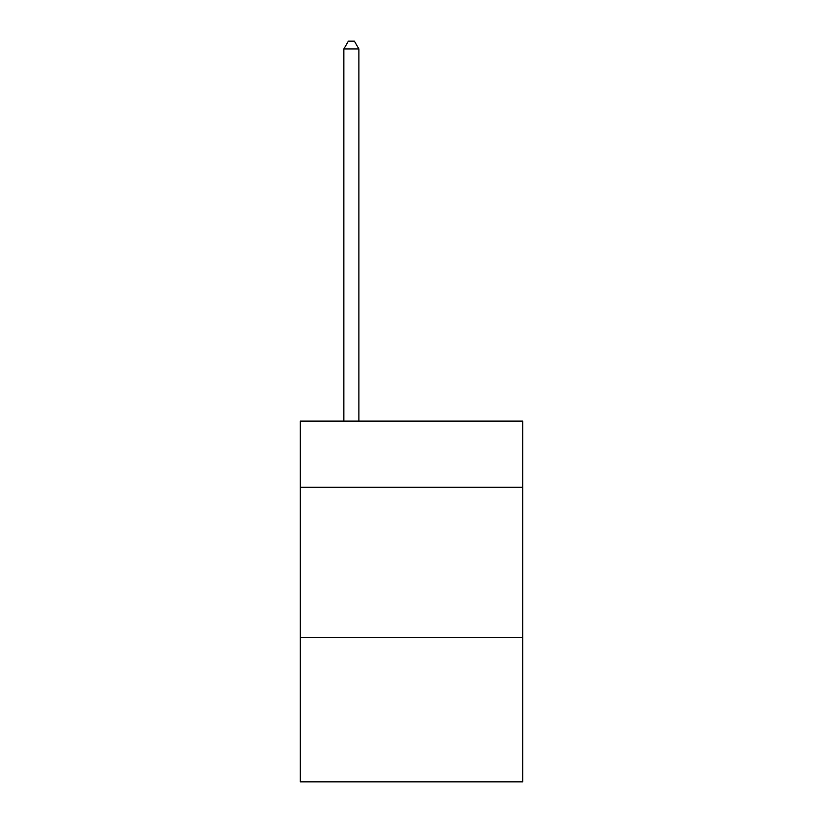<?xml version="1.0" encoding="UTF-8"?>
<svg xmlns="http://www.w3.org/2000/svg" width="823" height="823" viewBox="0 0 823 823"><rect width="100%" height="100%" fill="white"/><g stroke="black" fill="none" stroke-linecap="round" stroke-linejoin="round"><path stroke-width="1.23" d="M522.728 487.257L522.728 421.119L300.272 421.119L300.272 487.257L522.728 487.257L522.728 781.85L300.272 781.85L300.272 487.257M522.728 637.558L300.272 637.558M358.89 421.119L358.89 48.969L343.86 48.969L343.86 421.119M343.86 48.969L348.376 41.15L354.384 41.15L358.89 48.969"/></g></svg>
